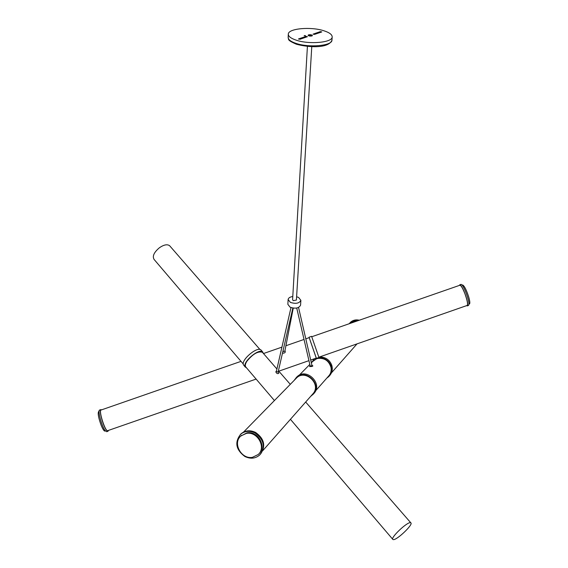<?xml version="1.0" encoding="UTF-8"?>
<svg xmlns="http://www.w3.org/2000/svg" width="568" height="568" viewBox="0 0 568 568"><rect width="100%" height="100%" fill="white"/><g stroke="black" fill="none" stroke-linecap="round" stroke-linejoin="round"><path stroke-width="0.85" d="M298.548 307.451L311.96 365.465L310.675 366.197L310.156 365.863L296.73 308.026M311.896 365.196L312.904 365.962L311.938 366.474L309.56 366.566L310.1 365.615M315.659 390.748L328.396 376.314C330.661 373.957 331.549 371.067 331.052 367.659C329 360.744 324.505 357.684 317.569 358.479M316.532 358.798L312.613 361.546M313.699 393.716L314.225 393.12C322.894 383.435 306.564 367.553 297.249 376.563L296.304 377.5M310.76 396.301L313.472 393.979C322.162 384.273 305.79 368.341 296.453 377.372L294.046 380.51M262.601 352.536L262.359 352.252C257.978 351.003 252.838 353.992 246.931 361.227C245.191 363.989 244.844 365.941 245.887 367.084L274.422 400.546M278.221 371.671L278.796 373.29C277.539 374.035 276.538 373.524 275.792 371.763L276.389 371.287M292.839 308.062L278.185 371.813L277.503 372.04L276.368 371.394L290.986 307.593M393.219 539.6C396.585 540.558 413.681 524.264 410.827 522.83L410.572 522.716C407.49 521.467 389.982 538.059 392.893 539.472L393.219 539.6M263.325 353.367L262.693 351.94C259.207 347.815 242.316 362.086 245.127 366.807L246.604 367.922M261.294 350.335L261.039 350.037C257.531 345.898 240.654 360.14 243.487 364.876L245.291 367.098M310.703 360.041L316.255 358.103L309.184 337.648M284.98 350.619L284.98 350.619C285.69 352.231 285.044 353.083 283.034 353.182L282.537 352.884M293.258 308.126L284.859 351.13L283.567 351.542L283.077 350.775L283.361 349.313M316.199 358.124L316.553 358.841L319.102 357.946L311.598 336.334L309.056 337.214L316.553 358.841M309.127 337.669L309.056 337.214M311.811 336.739L459.938 285.221C461.11 285.512 462.757 288.317 464.88 293.635C467.35 300.543 468.089 304.491 467.102 305.47L318.882 357.187L320.97 356.647L320.274 357.371L320.806 357.79C325.741 358.451 329.156 361.134 331.037 365.849C332.287 370.031 331.513 373.623 328.73 376.627L326.834 378.089M314.466 358.727L316.355 358.443M256.118 379.083L107.359 430.785C104.611 429.862 98.711 410.707 100.962 410.068L101.118 410.011M259.966 349.512L169.633 245.731C167.319 244.02 163.918 244.687 159.43 247.733C153.956 252.369 152.181 256.274 154.106 259.455L243.281 364.024M262.842 450.594L313.479 393.177C321.012 383.627 305.442 369.299 296.759 377.741L295.729 378.785M314.083 359.551L311.307 362.632M319.024 357.712L320.274 357.371M313.962 359.672L314.139 359.054M329.497 375.76C332.202 372.771 332.94 369.221 331.705 365.11C329.83 360.403 326.43 357.726 321.502 357.073L320.97 356.647M314.168 359.345L313.138 360.346M349.867 323.497L350.683 322.667L356.292 320.544L357.989 320.671M349.164 323.746L350.428 322.368C352.643 320.515 355.234 319.834 358.209 320.331L358.685 320.43M350.101 322.674L350.704 322.091C352.913 320.238 355.504 319.557 358.472 320.054L359.253 320.238M260.627 453.981C265.959 445.93 264.298 438.759 255.636 432.461C250.268 429.919 245.475 430.31 241.244 433.632L240.328 434.52M244.844 456.48C250.524 459.171 255.515 458.632 259.832 454.861C265.497 446.789 263.921 439.518 255.096 433.029C249.728 430.48 244.922 430.871 240.683 434.2C234.428 442.238 235.819 449.664 244.844 456.48M259.036 453.654C266.861 446.349 257.751 430.629 246.959 432.823L240.74 436.11M252.398 457.339L258.284 454.478C266.463 447.3 257.375 431.162 246.413 433.384L241.031 435.848C232.269 442.742 241.151 459.512 252.398 457.339M108.353 430.643L107.998 431.247L106.344 430.033C103.042 425.638 98.867 410.16 100.82 409.635L101.608 409.84M107.842 431.304L106.699 431.701L105.037 430.494C101.722 426.092 97.554 410.614 99.521 410.089L99.684 410.032M105.378 430.949L105.044 431.069C104.178 431.304 102.907 429.415 101.218 425.411C98.548 418.14 97.668 413.547 98.583 411.615L99.066 411.452M459.349 285.42L459.789 284.795C460.755 284.923 462.182 287.131 464.063 291.412C467.258 299.556 468.316 304.377 467.251 305.889L466.655 305.627M459.789 284.795L461.046 284.362C462.011 284.49 463.445 286.691 465.334 290.972C468.529 299.109 469.587 303.937 468.508 305.456L467.251 305.889M462.16 285.157L462.664 284.98C464.39 285.881 466.413 289.893 468.735 297.021C469.935 301.296 470.148 303.61 469.381 303.958L469.012 304.093M292.783 296.524C289.971 296.922 288.423 297.923 288.125 299.514L287.862 304.327L290.099 307.21C295.459 308.928 298.945 308.239 300.571 305.151L300.87 300.337L298.598 297.44L296.61 296.752M288.125 299.514L290.376 302.382C295.75 304.093 299.251 303.411 300.87 300.337M307.416 46.377L292.591 299.783L293.273 300.642L296.411 300.032L311.775 46.647M323.98 30.8C329.483 32.582 332.216 34.641 332.181 36.977C332.486 42.565 309.191 44.709 296.134 40.143C290.88 38.361 288.267 36.359 288.31 34.137C288.139 28.464 310.937 26.426 323.98 30.8M304.341 35.528L305.591 35.741L304.341 35.528M308.566 34.868L308.062 35.266C308.687 36.032 309.979 36.26 311.953 35.947L312.45 35.55C311.832 34.776 310.54 34.549 308.566 34.868M299.918 39.298L307.451 36.679L305.989 36.423L298.64 38.887L299.918 39.298M320.359 31.602L313.046 34.144L314.502 34.4L321.63 32L320.359 31.602L313.053 34.186M305.57 35.784L304.192 35.699M312.443 35.585L308.559 34.953L308.062 35.315M307.437 36.714L305.982 36.508L298.456 39.085M321.793 31.893L320.352 31.687M316.404 358.38L318.953 357.492M321.502 357.073L320.806 357.79M296.29 44.183C285.938 39.661 289.247 39.405 288.154 37.325C288.111 39.561 290.717 41.578 295.964 43.367C308.999 47.953 332.259 45.788 331.96 40.158C328.723 48.692 308.623 47.527 296.389 44.219M299.237 375.2L309.816 364.4M311.349 362.831L313.586 360.552M296.453 377.372L297.249 376.563M290.291 384.344L278.434 370.726M276.921 368.987L262.359 352.252M410.827 522.83L305.69 402.045M262.693 351.94L261.039 350.037M309.205 337.64L305.804 338.826M304.022 339.444L285.91 345.742M281.927 347.126L263.481 353.544M308.942 360.652L278.817 371.167M243.544 432.078L296.759 377.741M313.302 360.204L314.012 359.48M331.464 372.849L357.031 343.874M240.683 434.2L241.244 433.632M241.031 435.848L241.585 435.28M392.893 539.472L290.44 419.326M241.009 361.362L100.962 410.068M99.521 410.089L100.82 409.635M331.96 40.158L332.181 36.977M288.154 37.325L288.31 34.137"/></g></svg>
